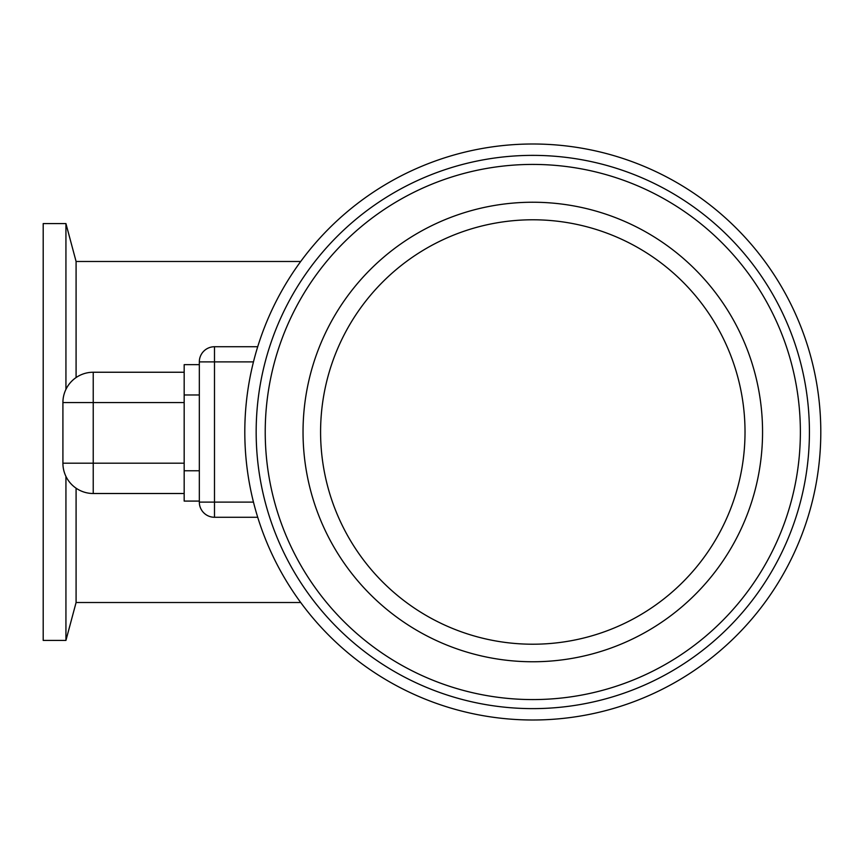 <?xml version="1.0" encoding="UTF-8"?>
<svg xmlns="http://www.w3.org/2000/svg" width="864" height="864" viewBox="0 0 864 864"><rect width="100%" height="100%" fill="white"/><g stroke="black" fill="none" stroke-linecap="round" stroke-linejoin="round"><path stroke-width="1.3" d="M76.086 488.203L76.086 602.521L300.715 602.521M300.715 261.479L76.086 261.479L76.086 377.546M65.934 476.41L65.934 640.418L76.086 602.521M76.086 261.479L65.934 223.582L65.934 389.351M65.934 223.582L43.2 223.582L43.2 640.418L65.934 640.418M244.804 432A288.004 288.004 0 0 0 676.804 681.415A288.004 288.004 0 0 0 676.804 182.585A288.004 288.004 0 0 0 244.804 432M256.165 432A276.631 276.631 0 0 0 671.112 671.566A276.631 276.631 0 0 0 671.112 192.434A276.631 276.631 0 0 0 256.165 432M320.587 432A212.209 212.209 0 0 0 638.906 615.784A212.209 212.209 0 0 0 638.906 248.216A212.209 212.209 0 0 0 320.587 432M199.325 364.662L184.172 364.662L184.172 501.088L199.325 501.088L199.325 364.662M184.172 372.244L93.226 372.244A30.316 30.316 0 0 0 62.91 402.559A30.316 30.316 0 0 1 93.226 372.244L93.226 402.559L62.91 402.559L62.91 463.19A30.316 30.316 0 0 0 93.226 493.506L184.172 493.506M257.71 346.734L214.488 346.734A15.163 15.163 0 0 0 199.325 361.897L199.325 394.978L184.172 394.978M184.172 470.772L199.325 470.772L199.325 502.103A15.163 15.163 0 0 0 214.488 517.266L257.71 517.266M265.226 432A267.57 267.57 0 0 0 666.587 663.725A267.57 267.57 0 0 0 666.587 200.275A267.57 267.57 0 0 0 265.226 432M303.037 432A229.759 229.759 0 0 0 647.676 630.979A229.759 229.759 0 0 0 647.676 233.021A229.759 229.759 0 0 0 303.037 432M184.172 402.559L93.226 402.559L93.226 463.19L184.172 463.19M62.91 463.19L93.226 463.19L93.226 493.506M253.465 361.897L199.325 361.897A15.163 15.163 0 0 1 214.488 346.734L214.488 502.103L253.465 502.103M214.488 517.266L214.488 502.103L199.325 502.103A15.163 15.163 0 0 0 214.488 517.266"/></g></svg>
